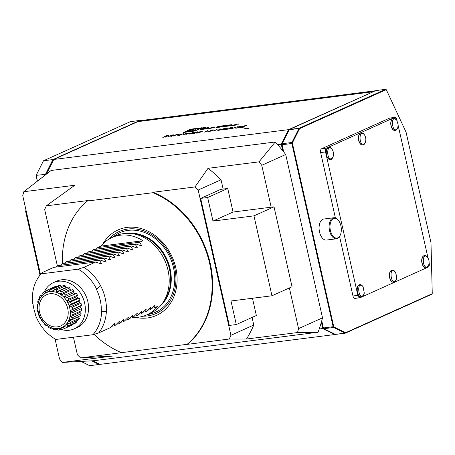 <?xml version="1.0" encoding="UTF-8"?>
<svg xmlns="http://www.w3.org/2000/svg" width="455" height="455" viewBox="0 0 455 455"><rect width="100%" height="100%" fill="white"/><g stroke="black" fill="none" stroke-linecap="round" stroke-linejoin="round"><path stroke-width="0.68" d="M167.992 136.807L171.347 135.118L173.901 134.811L174.14 135.101L170.915 135.852L171.359 136.375L169.795 135.994L167.992 136.807M173.764 135.033L174.14 135.101M178.462 135.169L181.01 134.839L180.225 134.441L180.481 134.219L183.86 133.707L181.044 134.145L181.551 134.771L178.752 135.471L177.751 135.323L178.462 135.169L178.57 135.493M180.225 134.441L180.88 134.288M181.044 134.145L181.551 134.771M182.478 134.964L185.976 133.389L185.048 133.378L188.256 132.968L182.478 134.964M185.839 134.538L189.195 132.849L188.143 133.503L191.276 133.105L193.42 132.314L189.519 134.071L190.873 133.287L187.744 133.679L185.839 134.538M194.336 133.167L191.441 133.537L197.988 131.7L194.37 133.326M207.662 130.636L204.158 132.212L207.696 130.795M213.281 130.21L212.639 129.971L210.216 130.471L213.031 129.789L213.799 130.022L208.913 131.637L208.026 131.381L209.323 131.455L211.706 130.886L210.648 130.756L211.052 130.574L213.452 130.181M212.621 130.568L212.286 130.801M207.776 131.614L208.475 131.535M208.578 131.307L208.555 131.677M217.052 129.442L213.554 131.017L217.092 129.601M218.536 130.045L221.181 129.738L224.736 128.333L218.838 130.38L217.752 130.249L220.823 128.833L218.44 130.42M223.24 129.482L225.788 129.152L225.003 128.754L225.253 128.532L228.637 128.02L225.822 128.452L226.328 129.083L223.53 129.783L222.523 129.635L223.24 129.482L223.348 129.806M225.003 128.754L225.697 128.788M225.822 128.452L226.328 129.083M232.386 127.787L231.737 127.542L229.314 128.043L232.13 127.366L232.903 127.593L228.012 129.214L227.13 128.953L228.421 129.032L230.804 128.464L229.752 128.327L230.15 128.151L232.55 127.753M231.72 128.139L231.385 128.378M226.88 129.186L227.574 129.106M227.676 128.884L227.659 129.254M230.304 129.066L237.988 126.621L230.304 129.066M240.758 126.723L240.115 126.479L237.692 126.979L240.507 126.297L241.275 126.53L236.39 128.151L235.502 127.889L236.799 127.969L239.182 127.4L238.124 127.263L238.528 127.087L240.928 126.689M240.098 127.076L239.762 127.315M235.252 128.122L235.952 128.043M236.054 127.821L236.037 128.208M240.775 127.235L243.965 126.735L241.804 126.797L244.38 125.842L246.889 125.523L243.055 126.467L244.494 126.672L240.991 127.565L240.229 127.303L240.775 127.235L240.718 127.593M244.915 126.376L244.494 126.672M239.978 127.531L240.667 127.457M243.994 126.871L244.278 126.769M372.588 91.825L137.774 121.656L53.781 159.466L288.595 129.635L372.673 92.012M183.416 132.473L194.865 131.017L202.185 127.718L190.73 129.174L183.416 132.473M238.113 124.824L238.255 123.84L230.469 125.79L238.113 124.824M231.76 124.88L231.612 124.715A7.854 1.098 -12.7 0 0 230.298 124.852L226.004 125.398L223.024 126.74L229.445 125.921L229.758 125.552A7.854 1.098 -12.7 0 0 228.979 125.625L229.053 125.591A7.854 1.098 -12.7 0 0 230.002 125.444L231.76 124.88M224.446 125.807L224.304 125.643A7.854 1.098 -12.7 0 0 222.984 125.779L220.413 126.109A7.854 1.098 -12.7 0 0 218.895 126.331L216.114 127.582A7.854 1.098 -12.7 0 0 217.433 127.445L220.004 127.121A7.854 1.098 -12.7 0 0 221.522 126.894L223.775 126.115L217.831 127.201L218.662 126.644L224.446 125.807M215.016 127.559L211.296 128.031L213.674 126.962L212.326 127.133L209.351 128.475L215.016 127.559M205.359 127.747A2.229 0.313 -12.7 0 0 205.7 127.491A2.229 0.313 -12.7 0 0 203.459 127.673A2.229 0.313 -12.7 0 0 201.355 128.469A2.229 0.313 -12.7 0 0 202.953 128.412A2.229 0.313 -12.7 0 0 205.359 127.747M206.934 128.589L208.327 128.606L208.47 127.622L206.496 127.872L200.683 129.578L206.974 128.776M201.332 131.939L196.19 133.088L201.281 131.285L202.293 131.324L201.332 131.939M173.162 136.147L176.512 134.464L179.042 134.157L179.225 134.452L174.959 135.34L173.162 136.147M178.707 134.652L179.042 134.157L179.225 134.452M162.827 137.461L166.183 135.772L168.731 135.465L168.976 135.755L165.751 136.506L166.194 137.035L165.518 137.12L165.074 136.591L162.827 137.461M168.595 135.687L168.976 135.755M87.423 252.997L88.85 251.592L130.721 246.269L132.826 249.676L132.348 249.886L126.928 247.975L126.262 248.276L128.361 251.683L127.889 251.894L122.469 249.983L121.803 250.284L123.902 253.691L123.43 253.901L118.01 251.99L117.344 252.292L119.443 255.699L118.971 255.909L113.551 253.998L112.885 254.299L114.984 257.706L114.512 257.917L109.092 256.006L108.426 256.307L110.525 259.714L110.053 259.924L104.633 258.013L103.962 258.315L106.066 261.722L105.594 261.932L100.174 260.021L99.503 260.323L101.607 263.729L101.135 263.94L95.715 262.029L83.896 267.352A42.423 34.665 65.8 0 1 100.629 285.82L96.363 289.209A40.37 32.993 -114.2 0 1 101.34 311.3L106.385 311.345A42.423 34.665 65.8 0 1 98.672 332.918L92.9 334.732L55.891 339.436A40.717 33.278 65.8 0 1 34.961 313.643L35.245 313.603A40.37 32.993 -114.2 0 1 32.936 303.36L32.652 303.394A40.717 33.278 65.8 0 1 40.017 275.144A40.717 33.278 65.8 0 1 41.115 273.864L78.124 269.167A40.717 33.278 65.8 0 1 96.602 289.061M101.34 311.3L106.385 311.345A42.423 34.665 -114.2 0 0 100.629 285.82M83.896 267.352L78.124 269.167M95.715 262.029L53.844 267.347L42.031 272.67L41.115 273.864M40.017 275.144L42.031 272.67M133.002 317.357A42.423 34.665 -114.2 0 0 146.851 314.877A42.423 34.665 -114.2 0 0 157.76 306.317L154.416 307.825L155.144 305.134L154.672 305.345L149.957 309.832L150.685 307.136L146.169 311.538L145.498 311.84L146.226 309.144L141.704 313.546L141.039 313.848L141.767 311.152L137.245 315.554L136.58 315.855L137.308 313.159L132.786 317.562L132.121 317.863L132.849 315.167L128.327 319.569L127.662 319.871L128.39 317.175L123.868 321.577L123.203 321.878L123.931 319.183L119.409 323.585L118.744 323.886L119.472 321.19L114.95 325.592L114.279 325.894L115.013 323.198L110.491 327.6L98.672 332.918M285.717 154.507A168.105 137.37 65.8 0 0 283.704 151.93L282.083 144.73L291.848 143.49L333.14 326.718L323.374 327.958L321.748 320.764A168.105 137.37 65.8 0 0 322.527 317.829L285.717 154.507L261.75 165.301L271.191 207.19M229.257 339.026A119.847 97.939 -114.2 0 0 230.924 335.301L198.192 190.054A119.847 97.939 -114.2 0 0 194.985 186.948L153.068 192.272A88.031 71.936 65.8 0 1 210.199 263.235A88.031 71.936 65.8 0 1 187.341 344.355L229.257 339.026L246.479 339.032L297.502 332.554L318.108 332.235L94.009 360.701L62.272 362.436L113.295 355.952L80.615 357.914L121.536 352.659A88.031 71.936 65.8 0 1 94.077 334.368M318.108 332.235A168.105 137.37 -114.2 0 0 319.205 329.096A168.105 137.37 65.8 0 0 321.355 322.18L322.805 328.641L334.772 334.539L335.233 334.334M334.988 334.209L334.772 334.539L99.958 364.37L92.672 360.775M46.2 174.265L36.144 175.368L43.487 160.774L130.409 121.644L139.833 120.444L52.911 159.58L45.563 174.168L45.676 174.669M37.424 181.062L36.144 175.368L37.282 181.17M138.024 121.621L372.537 91.83M138.058 121.582L140.094 120.666L374.562 90.881L372.526 91.796M240.849 126.262L241.207 126.558M242.191 127.252C245.171 128.776 247.361 129.101 248.76 128.213M340.312 235.025L340.09 235.531A10.607 5.932 -97.2 0 1 336.467 238.79A10.607 5.932 -97.2 0 1 336.023 238.812A10.607 5.932 -97.2 0 1 329.204 228.615A10.607 5.932 -97.2 0 1 333.794 217.746A10.607 5.932 -97.2 0 1 334.243 217.718A10.607 5.932 -97.2 0 1 338.116 219.993L338.457 220.425A9.97 5.574 -97.2 0 1 340.312 235.025A9.97 5.574 -97.2 0 1 336.495 238.113A9.97 5.574 -97.2 0 1 330.08 224.924A9.97 5.574 -97.2 0 1 338.457 220.425M336.467 238.79L326.445 240.064A10.607 5.932 -97.2 0 1 319.359 231.174A10.607 5.932 -97.2 0 1 322.8 219.293A10.607 5.932 -97.2 0 1 323.772 219.02L333.794 217.746M397.101 120.763L396.885 119.813A3.179 1.78 82.8 0 0 394.815 117.407A3.179 1.78 82.8 0 0 394.519 117.492L326.514 148.108A3.179 1.78 82.8 0 0 325.535 151.936L357.858 295.363A3.179 1.78 82.8 0 0 359.933 297.769A3.179 1.78 82.8 0 0 360.224 297.684L428.229 267.068A3.179 1.78 82.8 0 0 429.207 263.24L429.111 262.808M428.036 258.042L398.171 125.523M394.815 117.407L389.929 118.027A3.179 1.78 82.8 0 0 389.634 118.112L394.519 117.492M326.514 148.108L321.634 148.728L389.634 118.112M321.634 148.728A3.179 1.78 82.8 0 0 320.65 152.556L325.535 151.936M357.858 295.363L352.978 295.983L339.572 236.503M335.38 217.917L320.65 152.556M352.978 295.983A3.179 1.78 82.8 0 0 355.048 298.389L359.933 297.769M328.573 147.454A6.137 3.43 82.8 0 0 328.476 147.483A6.137 3.43 82.8 0 0 326.172 153.932A6.137 3.43 82.8 0 0 330.017 159.603A6.137 3.43 82.8 0 0 330.12 159.603M424.174 255.63A6.137 3.43 82.8 0 0 424.077 255.659A6.137 3.43 82.8 0 0 421.768 262.108A6.137 3.43 82.8 0 0 425.613 267.773A6.137 3.43 82.8 0 0 425.715 267.779M393.234 118.346A6.137 3.43 82.8 0 0 393.137 118.374A6.137 3.43 82.8 0 0 390.828 124.824A6.137 3.43 82.8 0 0 394.678 130.494A6.137 3.43 82.8 0 0 394.781 130.494M359.513 284.739A6.137 3.43 82.8 0 0 359.416 284.767A6.137 3.43 82.8 0 0 357.107 291.217A6.137 3.43 82.8 0 0 360.951 296.887A6.137 3.43 82.8 0 0 361.054 296.887M391.84 270.185A6.137 3.43 82.8 0 0 391.744 270.213A6.137 3.43 82.8 0 0 389.44 276.663A6.137 3.43 82.8 0 0 393.285 282.333A6.137 3.43 82.8 0 0 393.387 282.333M360.906 132.9A6.137 3.43 82.8 0 0 360.804 132.928A6.137 3.43 82.8 0 0 358.5 139.378A6.137 3.43 82.8 0 0 362.345 145.048A6.137 3.43 82.8 0 0 362.447 145.048M396.788 276.703L396.362 279.524C391.118 288.766 388.047 264.52 395.429 272.164L396.788 276.703M396.362 279.524L395.571 281.088A6.171 3.452 -97.2 0 1 393.49 282.339A6.171 3.452 -97.2 0 1 389.622 276.64A6.171 3.452 -97.2 0 1 391.943 270.151A6.171 3.452 -97.2 0 1 392.892 270.105A6.171 3.452 -97.2 0 1 394.269 270.844L395.429 272.164M364.802 143.37C358.932 148.921 358.142 127.44 364.489 134.879C365.883 137.194 366.195 139.645 365.428 142.239L364.802 143.37M365.428 142.239L364.637 143.803A6.171 3.452 -97.2 0 1 362.55 145.054A6.171 3.452 -97.2 0 1 358.682 139.355A6.171 3.452 -97.2 0 1 361.003 132.871A6.171 3.452 -97.2 0 1 363.335 133.565L364.489 134.879M364.296 293.162L364.034 294.078C358.79 303.326 355.713 279.074 363.101 286.718L364.296 293.162M364.034 294.078L363.244 295.642A6.171 3.452 -97.2 0 1 361.156 296.893A6.171 3.452 -97.2 0 1 357.289 291.194A6.171 3.452 -97.2 0 1 359.609 284.705A6.171 3.452 -97.2 0 1 361.844 285.319A6.171 3.452 -97.2 0 1 361.941 285.404L363.101 286.718M398.182 124.903L397.755 127.684C392.511 136.927 389.44 112.681 396.823 120.325L398.182 124.903M397.755 127.684L396.965 129.248A6.171 3.452 -97.2 0 1 394.883 130.5A6.171 3.452 -97.2 0 1 391.016 124.801A6.171 3.452 -97.2 0 1 393.33 118.311A6.171 3.452 -97.2 0 1 394.309 118.272A6.171 3.452 -97.2 0 1 395.662 119.005L396.823 120.325M428.07 266.101C422.2 271.652 421.41 250.165 427.757 257.604C429.156 259.924 429.463 262.376 428.695 264.969L428.07 266.101M428.695 264.969L427.905 266.528A6.171 3.452 -97.2 0 1 425.817 267.785A6.171 3.452 -97.2 0 1 421.95 262.086A6.171 3.452 -97.2 0 1 424.27 255.596A6.171 3.452 -97.2 0 1 426.602 256.29L427.757 257.604M332.474 157.925C326.605 163.476 325.808 141.994 332.161 149.433C333.555 151.748 333.868 154.205 333.094 156.793L332.474 157.925M333.094 156.793L332.304 158.357A6.171 3.452 -97.2 0 1 330.222 159.614A6.171 3.452 -97.2 0 1 326.354 153.909A6.171 3.452 -97.2 0 1 328.669 147.426A6.171 3.452 -97.2 0 1 331.001 148.12L332.161 149.433M91.688 360.832L99.088 364.478L89.663 365.678L81.03 361.418M99.355 364.068L99.088 364.478L99.662 364.222M43.487 160.774L52.911 159.58L53.519 159.989M282.157 143.717L289.192 129.743L298.963 128.503L291.928 142.478L282.157 143.717A1.058 0.592 82.8 0 0 282.14 143.757A1.058 0.592 82.8 0 0 282.083 144.73L281.952 144.679A0.637 0.358 -97.2 0 1 282.003 144.07L282.128 143.791M323.511 328.351A0.637 0.358 -97.2 0 1 323.249 327.901L321.691 320.985M283.545 151.731L281.873 144.32L281.247 144.229L282.703 150.685A168.105 137.37 65.8 0 0 277.647 144.684A168.105 137.37 -114.2 0 0 275.235 141.994L259.031 161.844L208.009 168.327L194.985 186.948M323.465 328.328L323.374 327.958A1.058 0.592 82.8 0 0 323.63 328.538A1.058 0.592 82.8 0 0 323.852 328.72L333.623 327.481L345.078 333.128L335.307 334.368L323.852 328.72M335.307 334.368A1.058 0.592 82.8 0 0 335.523 334.408A1.058 0.592 82.8 0 0 335.619 334.385L345.191 333.168M376.023 90.568A1.058 0.592 82.8 0 0 375.921 90.562A1.058 0.592 82.8 0 0 375.824 90.59L385.595 89.351L299.214 128.242L289.443 129.482L375.824 90.59M386.033 89.715A0.637 0.358 -97.2 0 1 386.352 89.834L386.124 89.55A1.058 0.592 -97.2 0 0 385.692 89.322A1.058 0.592 -97.2 0 0 385.595 89.351L386.033 89.715L299.652 128.606L299.214 128.242A1.058 0.592 -97.2 0 0 298.963 128.503L299.504 128.765L292.468 142.739L291.928 142.478A1.058 0.592 -97.2 0 0 291.848 143.49L292.423 143.348L333.714 326.576L333.14 326.718A1.058 0.592 -97.2 0 0 333.623 327.481L333.998 327.031L345.459 332.679L345.078 333.128A1.058 0.592 -97.2 0 0 345.288 333.168A1.058 0.592 -97.2 0 0 345.39 333.14L431.772 294.254A1.058 0.592 -97.2 0 0 432.034 293.953A1.058 0.592 -97.2 0 0 432.102 293.742M345.39 333.14L345.646 332.685L432.028 293.799L431.772 294.254M432.028 293.799A0.637 0.358 -97.2 0 0 432.25 293.253L430.987 242.845A0.637 0.358 -97.2 0 0 430.959 242.623L406.105 132.337A0.637 0.358 -97.2 0 0 406.036 132.138L386.443 89.982A0.637 0.358 -97.2 0 0 386.352 89.834M292.423 143.348A0.637 0.358 -97.2 0 1 292.468 142.739M333.998 327.031A0.637 0.358 -97.2 0 1 333.714 326.576M26.043 210.284L25.571 211.12L40.006 275.161M25.571 211.12L26.077 211.342L26.185 210.91M26.276 211.319L40.358 274.723M96.341 248.982L97.768 247.577L101.112 246.07L142.984 240.752L139.639 242.253L141.744 245.66L141.266 245.876L135.852 243.96L93.309 249.585L135.18 244.261L137.285 247.668L136.807 247.884L131.387 245.967L88.85 251.592M101.112 246.07A42.423 34.665 65.8 0 1 112.021 237.51A42.423 34.665 65.8 0 1 142.984 240.752M97.768 247.577L139.639 242.253M140.97 245.757L141.744 245.66L141.266 245.876M135.852 243.96L135.18 244.261M91.882 250.989L93.309 249.585M136.511 247.765L137.285 247.668L136.807 247.884M131.387 245.967L130.721 246.269M132.052 249.772L132.826 249.676L132.348 249.886M126.928 247.975L84.391 253.6L126.262 248.276M82.964 255.005L84.391 253.6M127.593 251.78L128.361 251.683L127.889 251.894M122.469 249.983L79.932 255.608L121.803 250.284M78.505 257.012L79.932 255.608M123.134 253.788L123.902 253.691L123.43 253.901M118.01 251.99L75.473 257.615L117.344 252.292M74.04 259.02L75.473 257.615M118.67 255.795L119.443 255.699L118.971 255.909M113.551 253.998L71.014 259.623L112.885 254.299M69.581 261.028L71.014 259.623M114.211 257.803L114.984 257.706L114.512 257.917M109.092 256.006L66.555 261.625L108.426 256.307M65.122 263.036L66.555 261.625M109.752 259.811L110.525 259.714L110.053 259.924M104.633 258.013L62.096 263.633L103.962 258.315M60.663 265.043L62.096 263.633M105.293 261.818L106.066 261.722L105.594 261.932M100.174 260.021L57.637 265.64L99.503 260.323M56.204 267.051L57.637 265.64M100.834 263.826L101.607 263.729L101.135 263.94M154.416 307.825L152.055 308.126M147.596 310.134L149.957 309.832M143.137 312.141L145.498 311.84M138.678 314.149L141.039 313.848M134.219 316.157L136.58 315.855M129.76 318.164L132.121 317.863M125.301 320.166L127.662 319.871M120.842 322.174L123.203 321.878M116.383 324.182L118.744 323.886M111.924 326.189L114.279 325.894M101.636 311.379A40.717 33.278 65.8 0 1 92.9 334.732M112.021 237.51L115.701 235.855A42.423 34.665 65.8 0 1 129.015 233.347A42.423 34.665 65.8 0 1 164.727 260.305A42.423 34.665 65.8 0 1 161.235 304.913A42.423 34.665 65.8 0 1 150.531 313.222L146.851 314.877M200.683 198.397L220.755 189.36L227.733 188.472L233.04 212.041L274.035 206.832L292.047 286.741L271.976 295.778L230.981 300.983L236.293 324.546L229.314 325.433L200.683 198.397L207.662 197.51L212.974 221.073L253.97 215.863L271.976 295.778M274.035 206.832L253.97 215.863M233.04 212.041L212.974 221.073M252.468 298.252L256.358 315.514L236.293 324.546M227.733 188.472L207.662 197.51M135.704 317.402A46.865 38.3 -114.2 0 0 176.312 288.368A46.865 38.3 -114.2 0 0 151.396 233.028A46.865 38.3 -114.2 0 0 102.745 244.181M80.615 357.914A119.847 97.939 -114.2 0 1 77.407 354.803L73.443 337.206M57.37 265.896L44.675 209.556A119.847 97.939 -114.2 0 1 46.342 205.831L74.825 185.248L23.802 191.731A168.105 137.37 -114.2 0 0 22.75 195.661L40.523 274.524M153.068 192.272L152.943 192.704A88.031 71.936 65.8 0 1 209.641 263.485A88.031 71.936 65.8 0 1 187.113 344.327L187.341 344.355M62.42 263.49A88.031 71.936 65.8 0 1 87.366 201.03L152.943 192.704M121.536 352.659L187.113 344.327M87.366 201.03L88.259 200.507L46.342 205.831M246.479 339.032A119.847 97.939 -114.2 0 0 253.776 325.012L230.924 335.301M253.776 325.012L252.07 317.442M223.138 189.058L221.045 179.765A119.847 97.939 -114.2 0 0 208.009 168.327M198.192 190.054L221.045 179.765M23.802 191.731L51.136 170.466L275.235 141.994M55.044 338.947L59.554 358.984A168.105 137.37 -114.2 0 0 62.272 362.436M46.438 174.06L53.781 159.466M323.329 328.26L319.205 329.096M277.647 144.684L281.247 144.229L288.595 129.635L289.084 129.965M297.502 332.554A168.105 137.37 -114.2 0 0 298.554 328.618L289.386 287.941M261.75 165.301A168.105 137.37 -114.2 0 0 259.031 161.844M321.355 322.18A168.105 137.37 -114.2 0 0 321.748 320.764M283.704 151.93A168.105 137.37 -114.2 0 0 282.703 150.685M322.527 317.829L298.554 328.618M281.873 144.32L282.14 143.757M74.193 328.863L77.413 327.412A25.349 20.714 -114.2 0 0 85.893 295.796A25.349 20.714 -114.2 0 0 56.602 281.184L53.383 282.635A25.349 20.714 65.8 0 1 82.674 297.246A25.349 20.714 65.8 0 1 74.193 328.863A25.349 20.714 65.8 0 1 69.308 330.233A25.349 20.714 65.8 0 1 61.084 329.443M52.103 328.214L50.795 327.736L50.664 328.499A21.044 17.193 65.8 0 1 48.89 327.572L47.923 326.235L46.717 325.405L46.325 325.797A21.044 17.193 65.8 0 1 44.755 324.409L44.181 323.158L43.157 322.021L42.582 321.992A21.044 17.193 65.8 0 1 41.32 320.235L41.121 319.183L39.687 317.351A21.044 17.193 65.8 0 1 38.823 315.349L38.493 313.097L37.845 312.187A21.044 17.193 65.8 0 1 37.435 310.071L37.833 309.679L37.179 306.852A21.044 17.193 65.8 0 1 37.253 304.765L37.828 304.793L38.055 303.36L37.731 301.705A21.044 17.193 65.8 0 1 38.283 299.799L38.942 300.272L39.5 299.003L39.466 297.104A21.044 17.193 65.8 0 1 40.455 295.5L41.104 296.415L41.951 295.409L42.264 293.356A21.044 17.193 65.8 0 1 43.623 292.167L44.158 293.481L45.244 292.804L45.932 290.722A21.044 17.193 65.8 0 1 46.438 290.483A21.044 17.193 65.8 0 1 47.576 290.028L47.9 291.683L49.146 291.376L50.226 289.38A21.044 17.193 65.8 0 1 52.041 289.232L52.075 291.132L53.4 291.223L54.85 289.42A21.044 17.193 65.8 0 1 56.71 289.824L56.397 291.871L57.705 292.349L59.491 290.842A21.044 17.193 65.8 0 1 61.266 291.769L60.578 293.85L61.783 294.681L63.831 293.543A21.044 17.193 65.8 0 1 65.406 294.931L64.32 296.927L65.344 298.065L67.579 297.348A21.044 17.193 65.8 0 1 68.836 299.106L67.38 300.903L68.148 302.262L70.468 301.989A21.044 17.193 65.8 0 1 71.333 303.991L69.547 305.504L70.007 306.988L72.311 307.153A21.044 17.193 65.8 0 1 72.72 309.269L70.667 310.407L70.792 311.92L72.976 312.488A21.044 17.193 65.8 0 1 72.908 314.576L70.673 315.292L70.445 316.731L72.425 317.635A21.044 17.193 65.8 0 1 71.879 319.546L69.558 319.814L69.001 321.082L70.696 322.237A21.044 17.193 65.8 0 1 69.7 323.841L67.397 323.676L66.549 324.682L67.897 325.985A21.044 17.193 65.8 0 1 66.532 327.173L64.343 326.605L63.256 327.281L64.223 328.618A21.044 17.193 65.8 0 1 63.717 328.857A21.044 17.193 65.8 0 1 62.58 329.312L60.6 328.402L59.355 328.709L59.929 329.96A21.044 17.193 65.8 0 1 58.115 330.108L56.426 328.954L55.1 328.863L55.305 329.921A21.044 17.193 65.8 0 1 53.445 329.517L52.103 328.214M63.717 328.857L72.425 324.938A21.044 17.193 -114.2 0 0 72.931 324.694L64.223 328.618M72.931 324.694L72.902 324.307M64.61 326.673L63.256 327.281M66.532 327.173L75.24 323.249A21.044 17.193 -114.2 0 0 76.605 322.06L67.897 325.985M76.605 322.06L76.247 320.894M68.591 323.761L66.549 324.682M69.7 323.841L78.414 319.922A21.044 17.193 -114.2 0 0 79.403 318.318L70.696 322.237M79.403 318.318L78.539 316.788L69.001 321.082M78.539 316.788L78.669 316.487M71.879 319.546L80.586 315.622A21.044 17.193 -114.2 0 0 81.138 313.717L72.425 317.635M81.138 313.717L79.983 312.437L70.445 316.731M79.983 312.437L80.16 311.305M72.908 314.576L81.616 310.651A21.044 17.193 -114.2 0 0 81.69 308.57L72.976 312.488M81.69 308.57L80.325 307.625L70.792 311.92M80.325 307.625L80.205 306.113L70.667 310.407M80.205 306.113L81.428 305.351A21.044 17.193 -114.2 0 0 81.018 303.235L72.311 307.153M72.72 309.269L81.428 305.351M81.018 303.235L79.545 302.694L70.007 306.988M79.545 302.694L79.085 301.21L69.547 305.504M79.085 301.21L80.04 300.072A21.044 17.193 -114.2 0 0 79.176 298.065L70.468 301.989M71.333 303.991L80.04 300.072M79.176 298.065L77.686 297.968L68.148 302.262M77.686 297.968L76.918 296.609L67.38 300.903M76.918 296.609L77.549 295.181A21.044 17.193 -114.2 0 0 76.286 293.424L67.579 297.348M68.836 299.106L77.549 295.181M76.286 293.424L65.344 298.065M74.882 293.771L73.858 292.633L64.32 296.927M73.858 292.633L74.114 291.012A21.044 17.193 -114.2 0 0 72.544 289.625L63.831 293.543M65.406 294.931L74.114 291.012M71.128 290.262L70.115 289.556L60.578 293.85M70.115 289.556L69.979 287.844A21.044 17.193 -114.2 0 0 68.204 286.917L59.491 290.842M61.266 291.769L69.979 287.844M66.379 287.742L65.935 287.577L56.397 291.871M65.935 287.577L65.418 285.899A21.044 17.193 -114.2 0 0 63.563 285.501L54.85 289.42M56.71 289.824L65.418 285.899M54.264 290.148L52.075 291.132M61.408 286.474L60.748 285.308A21.044 17.193 -114.2 0 0 58.94 285.461L50.226 289.38M52.041 289.232L60.748 285.308M49.328 291.041L47.9 291.683M56.636 286.496L56.283 286.11A21.044 17.193 -114.2 0 0 55.152 286.559L46.438 290.483M47.576 290.028L56.283 286.11M43.623 292.167L45.773 291.2M40.455 295.5L42.042 294.783M38.283 299.799L39.363 299.31M37.253 304.765L37.873 304.486M46.905 325.535L46.325 325.797M51.648 328.055L50.664 328.499M56.829 329.232L55.305 329.921M61.977 329.039L59.929 329.96M44.362 291.837A25.349 20.714 65.8 0 1 53.383 282.635M190.833 129.607L190.73 129.174M198.352 129.391A6.751 0.944 -12.7 0 0 199.387 128.611A6.751 0.944 -12.7 0 0 192.59 129.174A6.751 0.944 -12.7 0 0 186.214 131.58A6.751 0.944 -12.7 0 0 191.049 131.415A6.751 0.944 -12.7 0 0 198.352 129.391M196.003 128.657L186.863 131.37L195.536 130.266L196.003 128.657M195.656 129.851L193.301 130.551M236.81 124.169L236.742 124.647L233.989 124.994L236.81 124.169L236.992 124.966M236.816 124.983L236.742 124.647M229.058 125.972L228.979 125.625M226.089 125.79L226.004 125.398M228.899 125.546L229.9 125.097L225.748 125.944L228.899 125.546L228.996 125.978L228.939 125.625M222.068 126.78L222 126.479M212.417 127.531L212.326 127.133M205.012 127.792L201.77 128.373L205.012 127.792M203.755 127.957L202.151 128.367L203.794 128.134M203.647 127.77L204.454 127.701L203.647 127.77M207.025 127.957L206.957 128.429L204.204 128.782L207.025 127.957L207.201 128.748M207.031 128.771L206.957 128.429M243.897 126.547L244.54 126.877M240.553 126.507L241.326 126.735M240.138 127.252L239.762 126.979M239.256 127.184L239.785 127.087M232.181 127.571L232.949 127.798M231.76 128.316L231.385 128.043M230.884 128.253L231.407 128.151M222.671 129.817L223.268 129.686M227.716 128.134L228.683 128.225M226.198 128.907L226.374 129.288M217.797 130.454L218.508 130.096M213.076 129.993L213.85 130.227M212.661 130.744L212.286 130.471M211.78 130.676L212.309 130.574M196.315 133.161L196.969 132.792M201.565 131.461L202.219 131.455M201.519 131.853L201.599 131.495M197.624 133.065L196.969 133.156M200.9 131.461L197.732 132.394C196.702 132.809 196.651 132.991 197.595 132.945L200.786 132.007C201.787 131.603 201.827 131.421 200.9 131.461C201.827 131.421 201.787 131.603 200.786 132.007L200.82 132.16M196.452 132.337L196.787 132.24M192.914 133.218L196.429 132.223L192.943 133.343M177.894 135.505L178.508 135.425M182.938 133.821L183.905 133.912M181.42 134.595L181.602 134.976M179.088 134.362L179.27 134.663M177.78 134.43L175.363 135.158L178.679 134.526L177.78 134.43M173.946 135.016L174.185 135.306M171.245 136.392L170.915 135.852M170.301 136.011L170.938 135.931M173.622 135.294L171.495 135.226L170.193 135.812L173.81 135.243M168.782 135.67L169.021 135.96M166.081 137.046L165.751 136.506M165.137 136.665L165.768 136.585M168.452 135.954L166.331 135.886L165.029 136.472L168.646 135.897M129.015 233.347L131.677 233.46A41.132 33.613 65.8 0 1 166.302 259.6A41.132 33.613 65.8 0 1 162.913 302.848L161.235 304.913M129.743 233.375A41.047 33.539 65.8 0 1 166.581 259.469A41.047 33.539 65.8 0 1 161.696 304.349M128.395 233.324A41.047 33.539 65.8 0 1 166.934 259.31A41.047 33.539 65.8 0 1 160.837 305.396M112.806 237.157A43.589 35.621 65.8 0 1 170.17 257.854A43.589 35.621 65.8 0 1 147.636 314.524M108.756 239.245A44.971 36.747 65.8 0 1 171.199 257.394A44.971 36.747 65.8 0 1 143.393 316.174M51.159 326.127A17.142 14.008 -114.2 0 0 67.312 306.977A17.142 14.008 -114.2 0 0 42.417 297.866A17.142 14.008 -114.2 0 0 51.159 326.127M51.301 327.731A19.093 15.601 65.8 0 1 41.564 296.256A19.093 15.601 65.8 0 1 69.291 306.403A19.093 15.601 65.8 0 1 51.301 327.731M230.412 125.358L230.298 124.852M217.706 127.07L217.615 126.678M323.403 328.248L323.63 328.538M345.288 333.168L335.523 334.408M385.692 89.322L375.921 90.562M432.187 293.617L432.034 293.953M199.461 128.947L199.387 128.611M186.328 132.098L186.214 131.58M230.281 125.392L230.219 125.108"/></g></svg>
